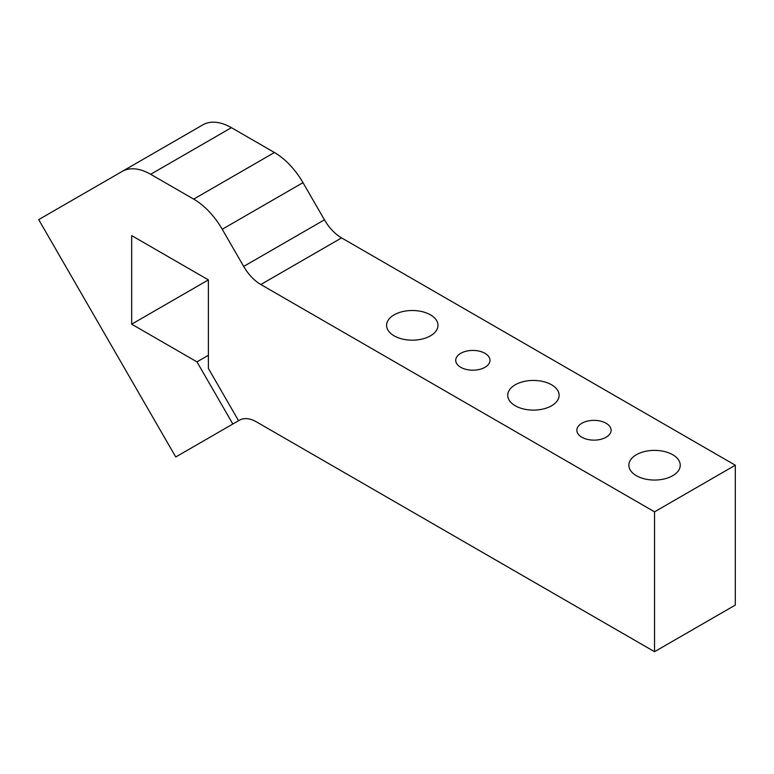 <?xml version="1.0" encoding="UTF-8"?>
<svg xmlns="http://www.w3.org/2000/svg" width="774" height="774" viewBox="0 0 774 774"><rect width="100%" height="100%" fill="white"/><g stroke="black" fill="none" stroke-linecap="round" stroke-linejoin="round"><path stroke-width="1.16" d="M239.456 420.195L232.839 424.017L196.973 361.884L131.677 324.18L131.677 235.596L208.39 279.888L208.39 368.472L238.556 420.717L239.418 420.224A34.259 19.776 -120 0 1 256.542 421.917L654.543 651.698L654.543 511.837L735.3 465.213L735.3 605.084L654.543 651.698M243.684 266.43A34.259 19.776 -120 0 0 260.819 284.513L341.576 237.899A34.259 19.776 60 0 1 324.441 219.816L243.684 266.43L222.235 229.268L302.982 182.654L324.441 219.816M302.982 182.654A57.102 32.963 -120 0 0 274.431 152.507L193.684 199.131A57.102 32.963 60 0 1 222.235 229.268M193.684 199.131L150.659 174.295L231.407 127.671L274.431 152.507M341.576 237.899L735.3 465.213M231.407 127.671A57.102 32.963 -120 0 0 202.856 124.846L122.108 171.46A57.102 32.963 60 0 1 150.659 174.295M202.856 124.846L38.7 219.623L175.746 456.979L232.839 424.017M394.121 335.839A25.697 14.832 180 0 1 386.594 325.341A25.697 14.832 180 0 1 412.29 310.509A25.697 14.832 180 0 1 437.987 325.341A25.697 14.832 180 0 1 422.12 339.051A25.697 14.832 180 0 1 394.121 335.839M636.383 475.7A25.697 14.832 180 0 1 628.856 465.213A25.697 14.832 180 0 1 654.543 450.381A25.697 14.832 180 0 1 680.24 465.213A25.697 14.832 180 0 1 664.382 478.922A25.697 14.832 180 0 1 636.383 475.7M581.874 437.242A17.134 9.888 180 0 1 576.853 430.247A17.134 9.888 180 0 1 593.987 420.359A17.134 9.888 180 0 1 611.112 430.247A17.134 9.888 180 0 1 600.537 439.38A17.134 9.888 180 0 1 581.874 437.242M460.743 367.302A17.134 9.888 180 0 1 455.722 360.316A17.134 9.888 180 0 1 472.856 350.419A17.134 9.888 180 0 1 489.981 360.316A17.134 9.888 180 0 1 479.406 369.45A17.134 9.888 180 0 1 460.743 367.302M515.252 405.769A25.697 14.832 180 0 1 507.725 395.282A25.697 14.832 180 0 1 533.421 380.44A25.697 14.832 180 0 1 559.118 395.282A25.697 14.832 180 0 1 543.251 408.982A25.697 14.832 180 0 1 515.252 405.769M208.39 355.285L196.973 361.884M208.39 279.888L131.677 324.18M654.543 511.837L260.819 284.513"/></g></svg>
